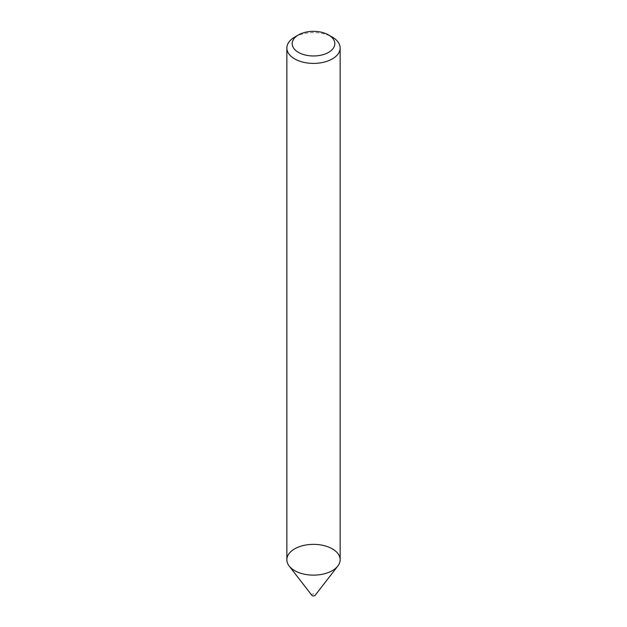 <?xml version="1.0" encoding="UTF-8"?>
<svg xmlns="http://www.w3.org/2000/svg" width="627" height="627" viewBox="0 0 627 627"><rect width="100%" height="100%" fill="white"/><g stroke="black" fill="none" stroke-linecap="round" stroke-linejoin="round"><path stroke-width="0.47" stroke-dasharray="3.13 2.35" d="M286.852 559.746A26.647 15.385 180 0 1 313.5 544.361A26.647 15.385 180 0 1 340.147 559.746M294.651 37.134A26.647 15.385 180 0 1 332.349 37.134M311.878 595.344A1.779 1.027 180 0 1 313.5 593.902A1.779 1.027 180 0 1 315.122 595.344"/><path stroke-width="0.94" d="M328.579 34.955L332.349 37.134A26.647 15.385 180 0 1 340.147 48.013L340.147 559.746A26.647 15.385 180 0 1 332.341 570.625A26.647 15.385 180 0 1 303.303 573.964A26.647 15.385 180 0 1 286.852 559.746L286.852 48.013A26.647 15.385 180 0 1 294.651 37.134L298.421 34.955A21.318 12.313 180 0 1 328.579 34.955A21.318 12.313 180 0 1 328.579 52.362A21.318 12.313 180 0 1 298.421 52.362A21.318 12.313 180 0 1 298.421 34.955M340.147 48.013A26.647 15.385 180 0 1 332.341 58.891A26.647 15.385 180 0 1 303.303 62.23A26.647 15.385 180 0 1 286.852 48.013M337.828 566.032L315.122 595.344A1.779 1.027 180 0 1 314.754 595.65A1.779 1.027 180 0 1 311.878 595.344L289.172 566.032A26.647 15.385 180 0 1 313.5 544.361A26.647 15.385 180 0 1 337.828 566.032A26.647 15.385 180 0 1 332.341 570.625A26.647 15.385 180 0 1 289.172 566.032"/></g></svg>
